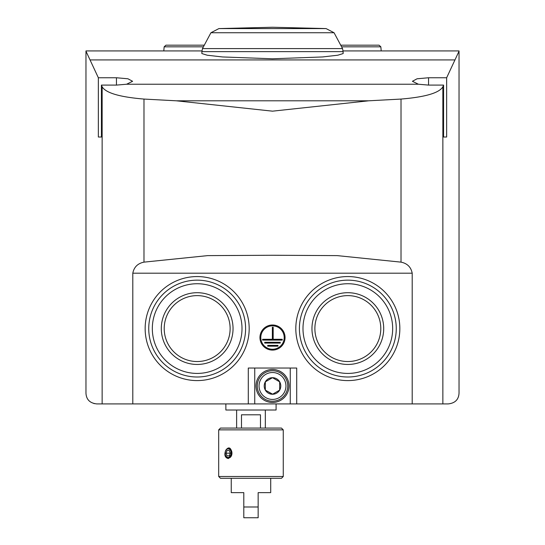 <?xml version="1.0" encoding="UTF-8"?>
<svg xmlns="http://www.w3.org/2000/svg" width="545" height="545" viewBox="0 0 545 545"><rect width="100%" height="100%" fill="white"/><g stroke="black" fill="none" stroke-linecap="round" stroke-linejoin="round"><path stroke-width="0.82" d="M102.14 86.805L102.14 403.906L96.724 403.906L448.276 403.906C455.095 403.157 458.679 399.567 459.033 393.149L459.033 51.196L446.648 77.758L428.547 77.758L417.068 78.78L412.408 81.294L418.397 84.23L428.547 85.095L443.576 85.095L442.86 86.805C439.263 92.95 425.311 97.037 401.018 99.067L368.686 100.805L272.5 111.166L176.314 100.805L143.982 99.067C119.764 97.058 105.819 92.97 102.14 86.805L101.424 85.095L101.424 137.02L98.352 137.02L101.424 137.02M201.957 50.923L85.967 50.923L85.967 393.149C86.321 399.567 89.905 403.157 96.724 403.906M93.91 403.532A10.764 10.764 0 0 0 94.319 403.634M459.033 158.541L459.033 50.923L343.043 50.923M116.453 77.758L116.453 85.095L126.604 84.23L132.592 81.294L127.932 78.78L116.453 77.758L98.352 77.758L85.967 51.196M116.453 85.095L101.424 85.095M98.352 77.758L98.352 137.02M446.648 77.758L446.648 137.02L443.576 137.02L446.648 137.02M443.576 85.095L443.576 137.02M285.055 337.546A12.555 12.555 0 0 0 266.226 326.673A12.555 12.555 0 0 0 266.226 348.418A12.555 12.555 0 0 0 285.055 337.546M401.018 99.067L401.018 262.138C407.272 263.412 410.998 267.098 412.197 273.195L412.197 403.906M401.018 262.138L337.219 255.619L272.575 255.258L207.706 255.619L143.982 262.138C137.728 263.412 134.002 267.098 132.803 273.195L132.803 403.906M201.848 53.546L207.175 55.215L222.449 56.953L272.466 58.785L322.545 56.953L337.832 55.209L343.159 53.546L343.091 51.632L201.909 51.632L201.848 53.546M396.263 328.581A48.43 48.43 0 0 0 323.621 286.636A48.43 48.43 0 0 0 323.621 370.518A48.43 48.43 0 0 0 396.263 328.581A48.43 48.43 0 0 0 323.621 286.636A48.43 48.43 0 0 0 323.621 370.518A48.43 48.43 0 0 0 396.263 328.581M383.707 328.581A35.875 35.875 0 0 0 329.895 297.509A35.875 35.875 0 0 0 329.895 359.645A35.875 35.875 0 0 0 383.707 328.581M245.597 328.581A48.43 48.43 0 0 0 172.956 286.636A48.43 48.43 0 0 0 172.956 370.518A48.43 48.43 0 0 0 245.597 328.581A48.43 48.43 0 0 0 172.956 286.636A48.43 48.43 0 0 0 172.956 370.518A48.43 48.43 0 0 0 245.597 328.581M233.042 328.581A35.875 35.875 0 0 0 179.23 297.509A35.875 35.875 0 0 0 179.23 359.645A35.875 35.875 0 0 0 233.042 328.581M380.792 328.581A32.959 32.959 0 0 0 331.353 300.036A32.959 32.959 0 0 0 331.353 357.118A32.959 32.959 0 0 0 380.792 328.581M230.126 328.581A32.959 32.959 0 0 0 180.688 300.036A32.959 32.959 0 0 0 180.688 357.118A32.959 32.959 0 0 0 230.126 328.581M341.756 46.822L380.846 46.822L379.061 45.187L341 45.187M204 45.187L165.939 45.187L204 45.187M272.5 28.585L218.906 28.585L272.5 27.25L326.094 28.585L272.5 28.585L326.094 28.585L334.071 32.748L342.539 48.587L202.461 48.587L201.909 51.632M334.071 32.748L210.929 32.748L202.461 48.587M296.712 403.906L296.712 368.038L248.288 368.038L248.288 403.906M289 385.976A16.5 16.5 0 0 0 264.25 371.683A16.5 16.5 0 0 0 264.25 400.262A16.5 16.5 0 0 0 289 385.976M287.746 385.976A15.246 15.246 0 0 0 264.877 372.773A15.246 15.246 0 0 0 264.877 399.178A15.246 15.246 0 0 0 287.746 385.976A15.246 15.246 0 0 0 264.877 372.773A15.246 15.246 0 0 0 264.877 399.178A15.246 15.246 0 0 0 287.746 385.976M280.784 385.976A8.284 8.284 0 0 0 268.358 378.795A8.284 8.284 0 0 0 268.358 393.149A8.284 8.284 0 0 0 280.784 385.976M279.674 390.118L279.674 381.834L272.5 377.692L279.674 381.834L279.674 390.118L272.5 394.26L265.326 390.118L265.326 381.834L272.5 377.692L265.326 381.834L265.326 390.118L272.629 394.185M267.711 345.373L267.711 346.184L277.964 346.184L277.964 345.373L267.711 345.373M264.727 342.28L264.727 343.091L280.246 343.091L280.246 342.28L264.727 342.28M262.629 339.297L262.629 340.1L282.242 340.1L282.242 339.297L273.174 339.297L273.174 327.238L272.364 327.238L272.364 339.297L262.629 339.297M284.204 337.546A11.704 11.704 0 0 0 266.648 327.409A11.704 11.704 0 0 0 266.648 347.683A11.704 11.704 0 0 0 284.204 337.546M276.09 403.906L276.09 410.01L225.868 410.01L225.868 403.906M260.469 428.07L260.469 414.8L241.483 414.8L241.483 428.07M228.43 458.543L231.952 453.181C229.827 439.372 219.581 456.982 228.43 458.543M225.119 453.181A4.83 3.413 90 0 1 228.539 448.351A4.83 3.413 90 0 1 231.952 453.181A4.83 3.413 90 0 1 228.784 457.998A4.83 3.413 90 0 1 225.119 453.181A4.278 3.025 -90 0 0 228.151 457.459A4.278 3.025 -90 0 0 231.175 453.181A4.278 3.025 -90 0 0 228.151 448.896A4.278 3.025 -90 0 0 225.119 453.181M283.264 476.494L218.695 476.494L218.695 429.862L283.264 429.862L283.264 476.494L281.465 478.292L220.487 478.292L218.695 476.494M258.153 506.986L243.799 506.986L243.799 517.75L258.153 517.75L258.153 492.639L270.708 492.639L270.708 478.292M231.244 478.292L231.244 492.639L243.799 492.639L243.799 506.986M218.695 429.862L220.487 428.07L281.465 428.07L283.264 429.862M227.047 450.49L229.247 450.49L227.047 450.49L225.95 453.181L227.047 455.872L229.247 455.872L230.344 453.181L229.247 450.49M229.247 455.872L227.047 455.872M230.344 453.181L225.95 453.181M418.397 84.23L126.604 84.23M454.823 59.916L90.177 59.916M368.686 100.805L176.314 100.805M442.86 86.805L442.86 403.906M249.181 328.581A52.013 52.013 0 0 0 171.164 283.529A52.013 52.013 0 0 0 171.164 373.625A52.013 52.013 0 0 0 249.181 328.581M399.846 328.581A52.013 52.013 0 0 0 321.822 283.529A52.013 52.013 0 0 0 321.822 373.625A52.013 52.013 0 0 0 399.846 328.581M412.197 273.195L132.803 273.195M143.982 99.067L143.982 262.138M392.673 328.581A44.84 44.84 0 0 0 325.413 289.742A44.84 44.84 0 0 0 325.413 367.412A44.84 44.84 0 0 0 392.673 328.581M242.007 328.581A44.84 44.84 0 0 0 174.747 289.742A44.84 44.84 0 0 0 174.747 367.412A44.84 44.84 0 0 0 242.007 328.581M203.244 46.822L164.154 46.822L165.939 45.187M254.74 368.038L254.74 403.906M290.26 368.038L290.26 403.906M285.955 385.976A13.455 13.455 0 0 0 265.776 374.326A13.455 13.455 0 0 0 265.776 397.625A13.455 13.455 0 0 0 285.955 385.976M428.547 77.758L428.547 85.095M164.154 46.822L163.793 50.923M380.846 46.822L381.207 50.923M342.539 48.587L343.091 51.632M218.906 28.585L210.929 32.748M236.625 410.01L236.625 428.07M265.326 410.01L265.326 428.07"/></g></svg>

